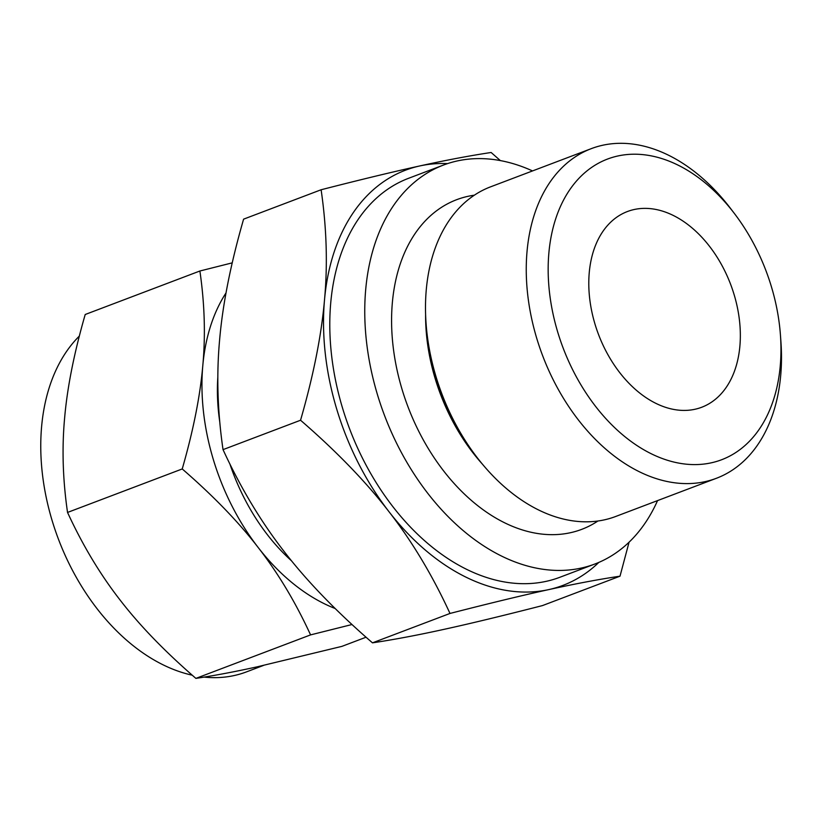 <?xml version="1.0" encoding="UTF-8"?>
<svg xmlns="http://www.w3.org/2000/svg" width="822" height="822" viewBox="0 0 822 822"><rect width="100%" height="100%" fill="white"/><g stroke="black" fill="none" stroke-linecap="round" stroke-linejoin="round"><path stroke-width="1.23" d="M629.066 542.191L620.014 576.181C598.817 579.346 575.04 583.826 548.685 589.621C522.7 595.303 489.809 603.245 449.994 613.448C432.475 575.39 412.13 541.462 388.95 511.654C366.129 481.98 336.66 451.504 300.554 420.237C313.449 375.51 321.433 335.376 324.515 299.814A222.022 149.851 69.2 0 0 388.95 511.654A222.022 149.851 69.2 0 0 466.434 577.383A222.022 149.851 69.2 0 0 548.685 589.621A222.022 149.851 69.2 0 0 598.837 562.402M321.114 189.759C360.755 179.597 393.646 171.654 419.806 165.941A222.022 149.851 69.2 0 0 324.515 299.814C327.773 264.417 326.642 227.735 321.114 189.759L243.6 219.155C230.705 263.883 222.721 304.027 219.638 339.589C216.381 374.986 217.511 411.668 223.029 449.634C240.548 487.693 260.893 521.631 284.073 551.428C306.904 581.113 336.362 611.578 372.479 642.845C393.676 639.67 417.453 635.19 443.808 629.395C469.783 623.723 502.684 615.781 542.489 605.578L620.014 576.181M672.961 215.292A104.682 70.651 -110.8 0 1 738.824 315.545A104.682 70.651 -110.8 0 1 701.68 407.27A104.682 70.651 -110.8 0 1 656.162 403.499A104.682 70.651 -110.8 0 1 590.309 303.246A104.682 70.651 -110.8 0 1 627.443 211.521A104.682 70.651 -110.8 0 1 672.961 215.292M79.333 336.075A190.683 128.705 69.2 0 0 48.991 509.332A190.683 128.705 69.2 0 0 163.516 665.039A190.683 128.705 69.2 0 0 192.235 675.191M204.062 677.102A190.683 128.705 69.2 0 0 246.425 671.903L263.533 665.419M651.661 453.96A160.793 108.535 -110.8 0 1 548.88 252.929A160.793 108.535 -110.8 0 1 677.462 164.842A160.793 108.535 -110.8 0 1 734.354 213.443A160.793 108.535 -110.8 0 1 780.427 334.944A160.793 108.535 -110.8 0 1 651.661 453.96M780.427 334.944L780.9 341.459A176.288 118.985 -110.8 0 1 716.383 478.291A176.288 118.985 -110.8 0 1 639.732 471.941A176.288 118.985 -110.8 0 1 528.813 303.092A176.288 118.985 -110.8 0 1 591.357 148.618A176.288 118.985 -110.8 0 1 668.019 154.968A176.288 118.985 -110.8 0 1 730.388 208.254L734.354 213.443M351.98 624.525L310.572 634.892C295.53 602.207 278.052 573.068 258.149 547.462C238.575 522.001 213.258 495.83 182.227 468.951C193.304 430.543 200.157 396.06 202.808 365.523C205.603 335.15 204.637 303.647 199.89 271.003L85.211 314.497C74.134 352.905 67.27 387.388 64.63 417.925C61.825 448.298 62.801 479.801 67.538 512.445C82.59 545.13 100.058 574.27 119.971 599.875C139.545 625.337 164.852 651.507 195.893 678.386C214.1 675.663 234.517 671.81 257.152 666.837L341.911 646.369L366.047 637.214M716.383 478.291L615.627 516.504A176.288 118.985 -110.8 0 1 538.965 510.154A176.288 118.985 -110.8 0 1 476.596 456.857A176.288 118.985 -110.8 0 1 426.084 323.652A176.288 118.985 -110.8 0 1 490.6 186.83L591.357 148.618M310.572 634.892L195.893 678.386M182.227 468.951L67.538 512.445M199.89 271.003L232.236 262.855M226.019 292.92A190.683 128.705 69.2 0 0 202.808 365.523A190.683 128.705 69.2 0 0 258.149 547.462A190.683 128.705 69.2 0 0 324.69 603.913A190.683 128.705 69.2 0 0 335.15 608.506M217.83 377.154A169.353 114.299 69.2 0 0 219.751 421.84M229.883 463.968A169.353 114.299 69.2 0 0 291.533 560.84M597.943 521.004A176.288 118.985 -110.8 0 1 505.057 523.008A176.288 118.985 -110.8 0 1 392.567 341.222A176.288 118.985 -110.8 0 1 474.376 195.184M532.533 170.925A213.36 144.004 69.2 0 0 443.551 165.027A213.36 144.004 69.2 0 0 367.855 351.991A213.36 144.004 69.2 0 0 502.088 556.33A213.36 144.004 69.2 0 0 594.861 564.015A213.36 144.004 69.2 0 0 657.559 500.598M223.029 449.634L300.554 420.237M372.479 642.845L449.994 613.448M594.861 564.015L559.895 577.27A213.36 144.004 -110.8 0 1 467.122 569.584A213.36 144.004 -110.8 0 1 332.889 365.245A213.36 144.004 -110.8 0 1 408.596 178.292L443.551 165.027M447.6 163.599A222.022 149.851 69.2 0 0 419.806 165.941C445.997 160.177 469.763 155.697 491.135 152.491L500.351 160.588M476.596 456.857L472.681 451.73A160.989 108.658 -110.8 0 1 426.556 330.095L426.084 323.652M482.442 464.183A160.855 108.576 -110.8 0 1 425.601 314.302"/></g></svg>
